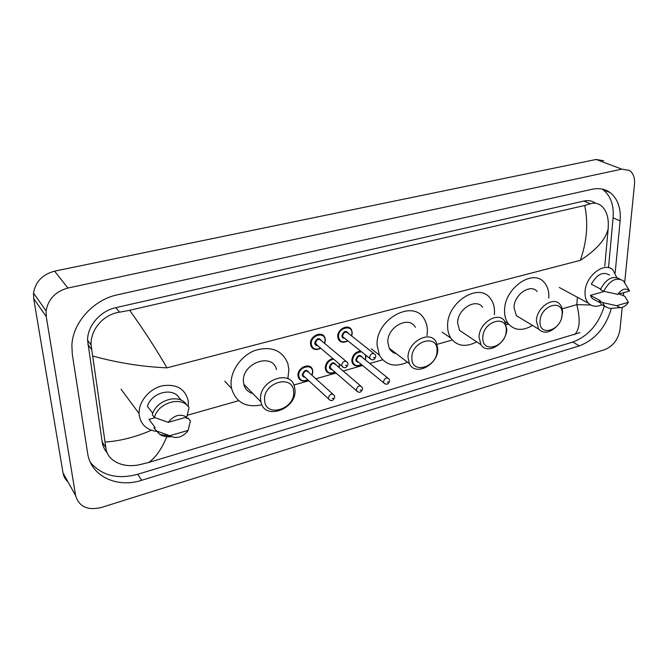 <?xml version="1.0" encoding="UTF-8"?>
<svg xmlns="http://www.w3.org/2000/svg" width="668" height="668" viewBox="0 0 668 668"><rect width="100%" height="100%" fill="white"/><g stroke="black" fill="none" stroke-linecap="round" stroke-linejoin="round"><path stroke-width="1" d="M67.952 481.837C65.314 479.499 63.685 476.576 63.068 473.078L33.684 298.621L33.509 293.127C35.487 281.729 42.51 274.398 54.576 271.15L596.148 159.468L603.713 160.763M622.209 307.372L619.996 329.541C618.234 339.394 613.207 346.074 604.907 349.581L101.311 507.505C87.525 510.686 78.958 506.703 75.609 495.556L46.242 316.557L46.092 310.887C48.188 299.114 55.469 291.498 67.919 288.042L621.816 169.138L629.456 170.415C633.314 173.246 634.992 177.872 634.491 184.293L624.705 282.364M623.67 292.667L623.386 295.54M615.178 272.828L620.113 220.908C621.098 208.166 617.766 198.722 610.109 192.584C605.024 188.935 599.021 187.833 592.09 189.278L117.61 294.763C93.361 299.715 72.561 322.753 71.877 345.632L72.319 354.391L87.608 453.146C90.706 476.184 116.983 488.442 141.725 480.284L579.306 345.89C595.13 339.787 605.801 327.303 611.32 308.432M608.515 267.684L613.09 217.868C614.034 205.201 610.677 195.808 603.02 189.704L602.11 189.069M90.456 462.54C102.037 475.716 117.785 479.632 137.7 474.28L572.835 342.033C588.141 336.254 598.637 324.272 604.323 306.086M595.522 203.247C592.249 200.817 588.374 200.083 583.899 201.043L115.773 307.681C100.35 310.921 87.441 325.8 87.566 340.254L102.171 441.949C102.814 446.166 104.492 449.823 107.214 452.921M579.891 332.631L148.747 462.456L139.462 464.719C122.962 468.377 106.863 460.862 105.836 447.602L91.09 344.964C90.405 329.741 103.256 314.352 119.614 312.173L129.659 310.286C143.912 330.217 156.345 349.414 166.975 367.851C142.284 366.79 117.51 362.841 92.643 356.002M604.807 265.973L608.147 228.915C605.559 239.587 596.282 250.066 580.317 260.345C586.955 241.407 588.416 223.104 584.717 205.46L129.659 310.286M584.717 205.46L590.378 203.815C594.178 202.546 597.735 203.147 601.066 205.627C605.684 209.476 608.105 215.463 608.331 223.58L608.147 228.915M167.284 435.603C162.04 448.47 155.861 457.413 148.747 462.456M574.513 334.668C579.799 329.641 580.567 319.638 576.818 304.65L590.679 304.975M105.152 442.041C120.023 441.047 135.429 437.123 151.377 430.259M601.876 304.775C596.491 307.13 592.032 306.629 588.508 303.289C585.878 300.458 584.734 296.5 585.076 291.415C585.769 275.667 604.715 261.263 612.982 269.981L616.689 277.429M611.988 308.324L609.826 308.507L604.774 306.328L602.661 302.587L599.346 300.825L600.173 300.592L590.378 295.381L604.365 291.448M595.856 300.466L592.282 298.554L590.378 295.381M619.077 293.978L624.764 296.25L628.429 302.278C626.033 305.769 623.311 307.547 620.263 307.622L616.664 305.702L628.429 302.278M616.664 305.702L602.661 302.587M604.991 306.537L601.467 304.558L599.346 300.825M600.582 289.019L591.322 284.217C596.875 274.314 602.953 271.258 609.55 275.049M617.766 294.346C622.175 288.726 626.116 287.599 629.59 290.981L617.766 294.346L603.688 291.29C609.659 280.293 616.255 276.819 623.469 280.877L629.59 290.981M603.688 291.29L600.348 289.561C606.21 278.698 612.748 275.208 619.971 279.082M540.053 321.099C540.596 304.892 563.901 298.446 562.097 314.77C561.512 330.593 538.6 337.423 540.053 321.099M555.926 327.111C549.171 333.132 543.393 333.808 538.617 329.124L536.362 320.732C536.621 307.556 553.547 295.907 559.951 304.324C561.855 306.579 562.698 309.551 562.464 313.25L561.629 317.609M537.139 291.532C530.709 283.232 514.118 294.496 514.009 307.405L516.322 315.647L521.199 318.594M532.471 325.408C522.643 331.194 514.619 330.668 508.406 323.838C505.659 320.222 504.382 315.613 504.59 310.002C504.682 287.891 533.056 268.444 544.186 282.414C547.618 286.28 549.154 291.415 548.795 297.803L548.779 298.062M482.814 337.54C482.914 320.957 507.68 314.102 506.227 330.819C506.068 346.993 481.745 354.24 482.814 337.54M479.056 337.148C478.923 322.961 498.178 310.954 504.599 321.016L506.778 329.207C506.736 343.502 487.214 355.384 480.96 344.705L479.056 337.148M482.638 307.397C476.2 297.494 457.329 309.084 457.605 322.97L459.559 330.384L465.387 334.284M476.701 341.857C465.746 347.544 457.104 346.283 450.791 338.083C448.604 334.651 447.543 330.526 447.61 325.725C447.034 301.936 479.29 281.929 490.454 298.588C493.343 302.395 494.687 307.13 494.495 312.783L494.353 314.661M411.864 357.923C411.379 340.88 438.033 333.507 437.039 350.692C437.448 367.291 411.304 375.082 411.864 357.923M408.031 357.489C407.338 341.891 430.042 329.591 436.162 341.999L437.832 348.955C438.333 364.678 415.279 376.835 409.409 363.676L408.031 357.489M415.379 327.32C409.233 315.129 387.006 326.953 387.832 342.216L389.244 348.287C390.797 351.168 393.143 352.963 396.299 353.664M407.513 362.231C394.938 367.65 385.553 365.287 379.357 355.125L377.103 345.181C375.566 319.037 413.55 298.596 424.264 319.112C426.384 322.611 427.428 326.677 427.403 331.303L427.044 335.553M264.611 400.216C262.783 382.28 293.561 373.763 293.644 391.874C295.339 409.325 265.246 418.293 264.611 400.216M260.629 399.714C258.466 380.593 290.455 368.544 294.454 386.597L294.989 389.87C296.951 409.1 264.403 420.99 260.946 401.911L260.629 399.714M276.527 369.579C272.469 351.902 241.215 363.359 243.486 382.054L243.803 384.2C245.072 389.077 248.104 392.208 252.896 393.594M261.939 404.816C246.108 408.073 235.988 402.62 231.579 388.475L231.153 385.461C229.917 371.675 240.806 355.727 255.118 350.399C271.241 345.799 282.13 350.124 287.791 363.375L288.893 369.521L287.866 378.764M156.429 431.386C146.676 429.941 140.94 424.597 139.236 415.346L139.086 413.534C138.552 401.677 149.356 388.768 162.274 385.795C176.769 383.733 185.445 388.91 188.309 401.326L188.259 406.67M171.35 436.663C166.992 437.231 163.159 436.496 159.844 434.467L153.882 427.971L155.168 427.603L148.997 419.395L155.034 417.7M185.904 417.308L186.915 418.544L188.167 418.185L190.38 420.89L188.167 430.376L187.341 431.57C181.997 437.415 176.294 438.909 170.231 436.054L169.756 435.728L188.167 430.376M169.756 435.728L155.97 430.76M181.228 400.241L179.007 397.577C172.494 387.022 151.402 392.617 147.386 406.269L152.772 413.3M168.236 422.343C173.889 415.262 180.068 413.5 186.773 417.066L168.236 422.343L154.375 417.45C158.441 402.144 182.247 395.706 189.027 407.722L186.773 417.066M187.032 405.334L186.806 405.067C180.043 393.085 156.32 399.456 152.279 414.711L154.375 417.45M562.164 308.816L576.818 304.65L577.403 297.268M166.975 367.851L580.317 260.345M187.316 415.262L238.66 400.683M293.887 385.002L308.825 380.76M315.847 378.764L336.054 373.028M343.152 371.007L362.574 365.496M369.755 363.459L382.63 359.801M437.181 344.304L452.261 340.029M506.327 324.673L508.557 324.038M67.919 288.042L54.576 271.15M46.242 316.557L33.684 298.621M75.609 495.556L63.068 473.078M621.816 169.138L596.148 159.468M613.09 217.868L620.113 220.908M572.835 342.033L579.306 345.89M137.7 474.28L141.725 480.284M102.171 441.949L105.836 447.602M87.85 344.454L91.558 349.447M115.773 307.681L119.614 312.173M583.899 201.043L590.378 203.815M352.211 332.956L351.627 335.962M347.794 340.789C343.544 343.143 340.371 342.55 338.275 339.01L337.741 336.572C337.14 328.84 348.921 323.37 351.61 330.075L352.203 332.714M351.518 335.887L351.994 333.056C352.145 324.122 337.908 327.838 338.492 336.655C339.503 341.707 342.567 343.06 347.694 340.705M344.788 338.384C343.043 338.417 342.074 337.54 341.882 335.754C343.795 330.894 346.032 330.167 348.604 333.582M373.688 353.364L348.187 333.257C345.682 331.211 343.828 332.071 342.626 335.829L342.851 336.831L344.379 338.058M370.99 359.518L369.513 357.313C370.79 353.414 372.702 352.504 375.241 354.583L375.733 355.935M373.429 357.764L374.422 357.48L373.429 357.764M325.341 340.104L324.656 343.452M320.665 348.187C316.189 350.483 312.933 349.731 310.904 345.924L310.486 343.836C309.752 335.787 322.352 330.359 324.848 337.574L325.333 339.878M324.548 343.36L325.099 340.221C325.149 331.203 310.536 335.019 311.238 343.92C312.29 348.93 315.396 350.324 320.556 348.095M317.667 345.648C315.914 345.648 314.929 344.763 314.72 342.993C316.732 338 319.037 337.315 321.642 340.93M345.874 361.154L321.233 340.596C318.678 338.35 316.757 339.177 315.471 343.076L317.267 345.306M343.076 367.358L341.573 365.162C342.934 361.121 344.913 360.244 347.51 362.524L347.928 363.701M345.523 365.621L346.542 365.329L345.523 365.621M354.9 365.505L352.295 362.908L351.777 360.511C352.445 354.975 355.409 351.836 360.67 351.092M365.688 355.109L365.864 356.562M365.162 359.743L365.663 356.904L365.237 354.758M361.655 351.886C356.386 352.028 353.339 354.933 352.512 360.595C353.43 365.438 356.37 366.724 361.321 364.469M358.549 362.198C356.887 362.206 355.977 361.363 355.819 359.668C357.714 354.917 359.893 354.19 362.365 357.489M387.649 377.913L361.964 357.163C359.543 355.226 357.731 356.094 356.553 359.751L356.762 360.737L383.674 382.797L383.465 381.787C384.726 378.004 386.588 377.086 389.043 379.04L389.553 380.409M388.292 381.962L387.323 382.246L388.292 381.962M384.835 383.883L383.674 382.797C386.354 385.11 388.317 384.543 389.569 381.119M334.985 372.101C330.693 374.289 327.579 373.604 325.65 370.03L325.232 367.943C325.6 363.108 328.147 359.969 332.864 358.524M338.885 367.367L339.461 364.118M333.616 359.159C328.948 360.286 326.401 363.242 325.967 368.026C326.928 372.827 329.9 374.155 334.893 372.018M332.121 369.621C330.46 369.604 329.541 368.761 329.366 367.083C331.345 362.206 333.591 361.513 336.096 364.995M360.586 385.887L335.703 364.653C333.223 362.549 331.361 363.384 330.101 367.166L331.737 369.287M357.672 391.899L356.286 389.811C357.622 385.887 359.543 385.002 362.056 387.139L362.482 388.342M361.163 389.987L360.169 390.279L361.163 389.987M339.686 364.31L338.977 367.45M307.848 379.858C303.339 381.979 300.157 381.136 298.312 377.32L297.986 375.575C297.193 367.509 310.211 362.081 312.449 369.471L312.824 371.416M311.914 375.207L312.591 371.784C312.582 362.941 297.978 366.957 298.73 375.658C299.723 380.409 302.729 381.779 307.748 379.775M305 377.245C303.33 377.195 302.404 376.343 302.212 374.69C304.299 369.68 306.604 369.02 309.142 372.702M332.789 394.07L308.75 372.352C306.22 370.055 304.291 370.865 302.955 374.773L303.097 375.499L328.489 398.796L328.355 398.053C329.775 393.995 331.762 393.135 334.334 395.473L334.676 396.483M333.29 398.237L332.263 398.537L333.29 398.237M312.833 371.65L312.006 375.299M329.758 400.132L328.489 398.796C331.069 401.602 333.148 401.092 334.718 397.276M102.287 442.684L102.855 443.009M46.092 310.887L33.509 293.127M603.02 189.704L610.109 192.584M87.566 340.254L91.09 344.964M600.148 302.754L592.282 298.554M620.263 307.622L609.826 308.507M604.774 306.328L601.467 304.558M588.508 303.289L559.275 287.457M508.406 323.838L505.125 321.801M538.617 329.124L516.322 315.647M450.791 338.083L442.183 332.163M480.96 344.705L459.559 330.384M379.357 355.125L371.266 348.779M409.409 363.676L389.244 348.287M231.579 388.475L224.765 381.219M260.946 401.911L243.803 384.2M139.086 413.534L121.058 389.26M170.231 436.054L159.844 434.467M338.275 339.01C340.246 342.534 343.444 343.152 347.878 340.855M351.702 336.021L352.261 332.898M344.346 338.033L369.721 358.349C372.535 360.778 374.539 360.211 375.758 356.645M352.253 332.773L351.61 330.075M310.904 345.924C312.808 349.706 316.089 350.483 320.749 348.253M324.731 343.511L325.383 340.054M317.233 345.281L341.749 366.047C344.513 368.753 346.583 368.218 347.961 364.444M325.374 339.92L324.848 337.574M365.713 355.134L365.922 356.62M352.295 362.908C354.149 366.223 357.213 366.79 361.488 364.611M365.329 359.877L365.922 356.745M331.704 369.262L356.453 390.696C359.092 393.243 361.112 392.709 362.515 389.093M325.65 370.03C327.437 373.571 330.576 374.289 335.069 372.168M339.052 367.517L339.736 364.352M312.449 369.471L312.866 371.458M298.312 377.32C300.015 381.094 303.222 381.962 307.931 379.933M312.081 375.366L312.874 371.6"/></g></svg>
